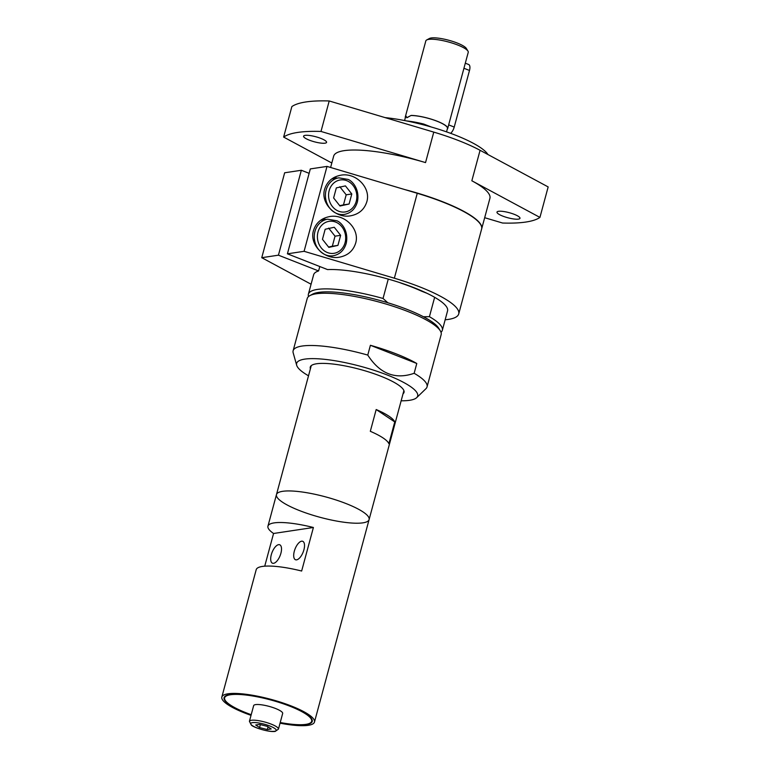 <?xml version="1.0" encoding="UTF-8"?>
<svg xmlns="http://www.w3.org/2000/svg" width="770" height="770" viewBox="0 0 770 770"><rect width="100%" height="100%" fill="white"/><g stroke="black" fill="none" stroke-linecap="round" stroke-linejoin="round"><path stroke-width="1.16" d="M427.013 293.303L421.488 291.137A64.651 14.255 -164.9 0 0 401.911 283.447L399.601 282.542M319.791 266.536L318.597 270.944A69.358 15.294 -164.9 0 0 313.631 274.784L308.395 294.159A69.358 15.294 -164.9 0 0 308.539 296.527M441.008 332.274A69.358 15.294 -164.9 0 0 442.327 330.292L447.553 310.916A69.358 15.294 -164.9 0 0 434.646 297.307L429.419 316.682L423.442 316.749A67.048 14.784 -164.9 0 0 387.83 302.764L383.036 298.471A69.358 15.294 -164.9 0 0 308.395 294.159M383.036 298.471L388.263 279.096A69.358 15.294 -164.9 0 0 327.577 269.596L287.412 253.821L310.32 168.919L327.009 166.407L417.263 193.289A80.917 17.845 -164.9 0 1 481.625 229.017L458.718 313.929A80.917 17.845 15.1 0 1 445.156 319.791M340.638 235.331L337.934 245.389L328.838 247.382L322.457 239.316L325.171 229.258L334.267 227.266L340.638 235.331L335.027 236.178L328.655 228.113M328.559 247.026L332.322 246.236L335.027 236.178M332.322 246.236L337.934 245.389M351.803 193.963L349.089 204.021L339.994 206.013L333.622 197.948L336.336 187.89L345.422 185.897L351.803 193.963L346.192 194.81L339.811 186.744M339.724 205.667L343.478 204.868L346.192 194.81M343.478 204.868L349.089 204.021M434.646 297.307A69.358 15.294 -164.9 0 0 388.263 279.096M342.458 214.695A20.809 18.124 -98.6 0 1 341.543 215.398M334.363 177.302A20.809 18.124 -98.6 0 1 336.942 178.12M324.642 189.218C327.106 181.47 332.553 176.782 340.975 175.175C356.019 172.355 371.15 187.938 366.809 201.788C364.354 209.536 358.907 214.224 350.475 215.831C335.431 218.651 320.301 203.068 324.642 189.218M331.293 256.064A20.809 18.124 -98.6 0 1 330.378 256.766M323.198 218.67A20.809 18.124 -98.6 0 1 325.787 219.488M313.486 230.586C315.941 222.828 321.388 218.151 329.82 216.543C344.864 213.714 359.994 229.306 355.653 243.147C353.189 250.905 347.742 255.592 339.32 257.199C324.266 260.019 309.145 244.437 313.486 230.586M301.339 170.266L284.659 172.778L261.752 257.69L278.432 255.178L301.339 170.266L309.136 173.327M287.412 253.821L304.092 251.309L327.009 166.407M304.092 251.309L394.356 278.201A80.917 17.845 15.1 0 1 458.718 313.929M278.432 255.178L318.597 270.944M311.08 284.226L261.752 257.69M442.327 330.292A69.358 15.294 -164.9 0 0 429.419 316.682M481.654 228.911A80.917 17.845 -164.9 0 0 481.683 228.796A80.917 17.845 -164.9 0 0 404.981 189.632M481.683 228.796L489.913 198.323A80.917 17.845 -164.9 0 0 471.846 180.777L539.934 217.41L548.163 186.927L480.076 150.294L471.846 180.777M433.77 132.113L425.541 162.595L320.994 131.449L329.214 100.966L433.77 132.113A80.917 17.845 15.1 0 1 480.076 150.294M425.541 162.595A80.917 17.845 -164.9 0 0 333.66 156.156L330.609 167.475M309.299 140.14A11.906 2.628 15.1 0 1 303.582 136.174A11.906 2.628 15.1 0 1 315.767 136.742A11.906 2.628 15.1 0 1 326.576 142.373A11.906 2.628 15.1 0 1 309.299 140.14M502.704 216.081A11.906 2.628 15.1 0 1 496.987 212.106A11.906 2.628 15.1 0 1 509.172 212.674A11.906 2.628 15.1 0 1 519.981 218.305A11.906 2.628 15.1 0 1 502.704 216.081M329.214 100.966A136.405 30.088 -164.9 0 0 291.859 106.587L283.63 137.07L331.812 162.999M484.677 217.698L502.579 223.031A136.405 30.088 -164.9 0 0 539.934 217.41M320.994 131.449A136.405 30.088 -164.9 0 0 283.63 137.07M487.92 154.51A69.358 15.294 -164.9 0 0 385.039 117.598M401.151 400.804A62.688 13.831 -164.9 0 0 409.592 400.304A62.688 13.831 -164.9 0 0 416.686 397.647L425.964 388.677A69.358 15.294 -164.9 0 0 427.052 386.896L441.152 334.652A69.358 15.294 -164.9 0 0 440.315 330.84L438.698 328.184A67.048 14.784 -164.9 0 0 423.442 316.749M387.83 302.764A67.048 14.784 -164.9 0 0 312.591 294.159L309.858 295.642A69.358 15.294 -164.9 0 0 307.22 298.51L293.129 350.764A69.358 15.294 -164.9 0 0 293.178 352.843L296.681 365.269A62.688 13.831 -164.9 0 0 308.52 375.808M376.183 409.534A47.971 10.578 15.1 0 1 394.76 421.912L376.183 409.534L370.312 431.306A47.971 10.578 -164.9 0 1 388.889 443.684L394.76 421.912M370.409 345.287A69.358 15.294 15.1 0 1 416.782 363.488L414.144 373.286C395.27 379.87 379.812 373.797 367.762 355.076L370.409 345.287L416.782 363.488M440.315 330.84A69.358 15.294 -164.9 0 0 378.176 301.811A69.358 15.294 -164.9 0 0 309.858 295.642M367.762 355.076A69.358 15.294 -164.9 0 0 293.129 350.764M427.052 386.896A69.358 15.294 -164.9 0 0 414.144 373.286M421.767 124.413L423.741 124.057L431.161 126.963M423.741 124.057A32.311 7.123 -164.9 0 0 406.57 120.938M296.594 559.848A9.904 4.341 111.4 0 1 295.488 559.742A9.904 4.341 111.4 0 1 295.064 548.943A9.904 4.341 111.4 0 1 302.726 541.31A9.904 4.341 111.4 0 1 303.563 550.964A9.904 4.341 111.4 0 1 296.594 559.848M273.581 563.313A9.904 4.341 111.4 0 1 272.484 563.207A9.904 4.341 111.4 0 1 272.06 552.408A9.904 4.341 111.4 0 1 279.722 544.775A9.904 4.341 111.4 0 1 280.559 554.429A9.904 4.341 111.4 0 1 273.581 563.313M264.736 566.181L273.562 533.485A47.971 10.578 15.1 0 1 267.95 526.151A47.971 10.578 15.1 0 1 313.4 527.488L301.647 571.032A47.971 10.578 -164.9 0 0 256.198 569.694L221.837 697.062A47.971 10.578 -164.9 0 0 251.03 715.349M273.562 533.485L313.4 527.488M450.614 133.326A6.94 3.042 -68.6 0 0 454.223 127.06L469.498 70.455A6.94 3.042 -68.6 0 0 468.661 64.507L465.311 63.188M447.274 129.148A21.964 4.841 -164.9 0 0 447.678 128.532A21.964 4.841 -164.9 0 0 434.963 120.389A21.964 4.841 -164.9 0 0 411.122 115.423L406.887 117.752M411.122 115.423L406.791 117.723L406.108 116.174A21.964 4.841 -164.9 0 0 405.261 117.088A21.964 4.841 -164.9 0 0 405.309 117.829M446.542 131.863L447.457 128.475A21.733 4.793 -164.9 0 0 434.906 120.428A21.733 4.793 -164.9 0 0 411.324 115.5M406.108 116.376A21.733 4.793 -164.9 0 0 405.492 117.146L404.577 120.543M267.315 729.546L259.567 727.563L255.707 724.994L259.596 724.406L267.344 726.389L271.204 728.959L267.315 729.546L268.037 726.851M259.567 727.563L260.366 724.599M447.678 128.532L468.237 52.331A21.964 4.841 -164.9 0 0 467.977 51.128A21.964 4.841 -164.9 0 0 448.294 41.936A21.964 4.841 -164.9 0 0 426.657 39.982A21.964 4.841 -164.9 0 0 425.829 40.887L405.261 117.088M467.977 51.128L466.36 48.471A19.654 4.331 -164.9 0 0 448.746 40.252A19.654 4.331 -164.9 0 0 429.391 38.5L426.657 39.982M416.686 397.647A62.688 13.831 -164.9 0 0 360.755 366.366A62.688 13.831 -164.9 0 0 296.681 365.269M403.037 393.807A48.548 10.713 -164.9 0 0 404.029 392.363A48.548 10.713 -164.9 0 0 359.946 369.379A48.548 10.713 -164.9 0 0 310.281 367.069A48.548 10.713 -164.9 0 0 310.406 368.811M362.92 522.84A47.971 10.578 -164.9 0 0 369.1 519.577A47.971 10.578 -164.9 0 0 325.546 496.862A47.971 10.578 -164.9 0 0 276.469 494.581A47.971 10.578 -164.9 0 0 309.405 514.129A47.971 10.578 -164.9 0 0 362.92 522.84M403.894 390.621L369.1 519.577A47.971 10.578 -164.9 0 0 325.546 496.862A47.971 10.578 -164.9 0 0 276.469 494.581L267.95 526.151M280.049 723.174A47.971 10.578 -164.9 0 0 308.289 725.311A47.971 10.578 -164.9 0 0 314.468 722.058A47.971 10.578 -164.9 0 0 270.915 699.343A47.971 10.578 -164.9 0 0 221.837 697.062M280.184 722.655A45.661 10.068 -164.9 0 0 306.354 724.551A45.661 10.068 -164.9 0 0 312.235 721.452A45.661 10.068 -164.9 0 0 270.78 699.834A45.661 10.068 -164.9 0 0 224.07 697.659A45.661 10.068 -164.9 0 0 251.164 714.82M280.222 722.52A45.084 9.943 -164.9 0 0 305.873 724.368A45.084 9.943 -164.9 0 0 311.677 721.298A45.084 9.943 -164.9 0 0 270.742 699.959A45.084 9.943 -164.9 0 0 224.628 697.812A45.084 9.943 -164.9 0 0 251.203 714.695M278.432 729.151L282.667 713.472A15.025 3.311 -164.9 0 0 269.019 706.36A15.025 3.311 -164.9 0 0 253.648 705.647L249.413 721.317L251.347 725.09C253.686 727.583 269.259 732.462 275.227 731.394L278.432 729.151A15.025 3.311 -164.9 0 0 264.784 722.029A15.025 3.311 -164.9 0 0 249.413 721.317M345.085 242.637A16.18 14.101 -98.6 0 1 321.215 247.863A16.18 14.101 -98.6 0 1 328.338 221.471A16.18 14.101 -98.6 0 1 345.085 242.637M327.673 219.2A18.499 16.112 81.4 0 0 314.497 239.894A18.499 16.112 81.4 0 0 333.179 255.784C339.743 254.475 344.075 250.346 346.202 243.407C348.868 231.298 341.668 222.578 336.913 220.798L327.673 219.2L320.628 220.268M356.25 201.268A16.18 14.101 -98.6 0 1 332.38 206.495A16.18 14.101 -98.6 0 1 339.503 180.103A16.18 14.101 -98.6 0 1 356.25 201.268M338.839 177.841A18.499 16.112 81.4 0 0 325.652 198.525A18.499 16.112 81.4 0 0 344.344 214.416C350.899 213.107 355.24 208.988 357.357 202.048C360.033 189.93 352.824 181.21 348.079 179.429L338.839 177.841L331.793 178.9M394.356 278.201L417.263 193.289M454.223 127.06L448.66 124.875M469.498 70.455L463.935 68.27M274.476 731.308A13.177 2.907 -164.9 0 0 263.484 723.973A13.177 2.907 -164.9 0 0 252.406 725.648A13.177 2.907 -164.9 0 0 274.476 731.308M333.179 255.784L329.069 256.4M344.344 214.416L340.234 215.032M311.263 365.625L276.469 494.581M369.1 519.577L314.468 722.058M225.042 696.273L224.628 697.812M312.1 719.757L311.677 721.298"/></g></svg>
